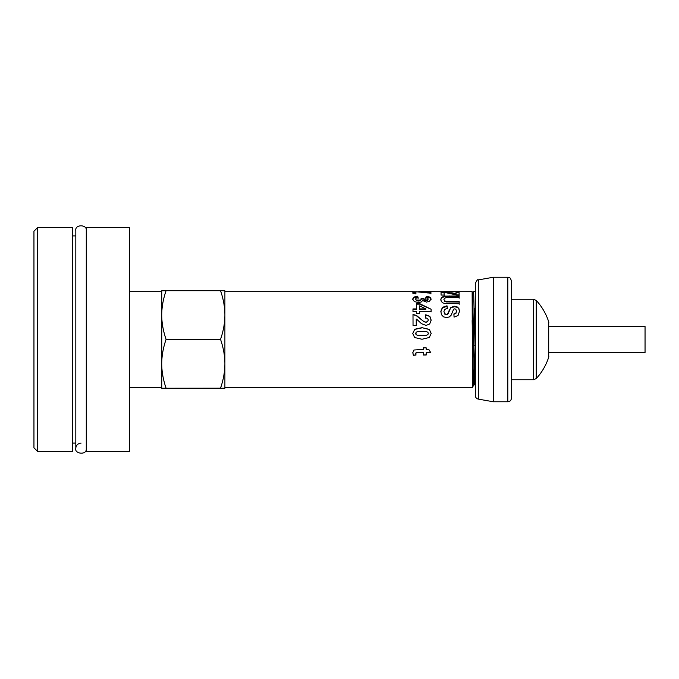 <?xml version="1.0" encoding="UTF-8"?>
<svg xmlns="http://www.w3.org/2000/svg" width="679" height="679" viewBox="0 0 679 679"><rect width="100%" height="100%" fill="white"/><g stroke="black" fill="none" stroke-linecap="round" stroke-linejoin="round"><path stroke-width="1.02" d="M548.87 326.514L645.05 326.514L645.05 352.503L548.87 352.503M511.414 299.261L533.592 299.261L533.592 379.748L511.414 379.748M536.249 378.585A57.749 57.749 0 0 0 548.7 357.213L548.7 321.795A57.749 57.749 0 0 0 536.249 300.424L536.249 378.585L533.592 379.748M478.305 279.901L478.305 399.116C476.454 398.649 475.453 397.461 475.317 395.56L475.317 283.449C476.828 280.274 477.821 279.086 478.305 279.901L493.37 277.244L507.807 277.244C508.877 277.932 509.7 275.92 511.414 280.851L511.414 398.157C511.202 400.355 509.997 401.552 507.807 401.773L507.807 277.244M507.807 401.773L493.37 401.773L493.37 277.244M472.143 320.581C472.72 348.862 473.288 386.122 473.866 384.866L474.918 384.866C474.001 387.344 473.076 285.706 472.143 294.372M474.4 376.438L475.113 345.28M412.857 291.681L224.893 291.681L224.893 387.327L472.44 387.336L472.143 291.681L456.016 291.707L455.991 292.377M473.687 345.28L475.105 345.102M473.9 333.907L474.4 308.589M475.317 356.467L473.653 291.681L475.147 291.681L475.317 292.607M473.653 291.681L472.202 294.177M444.066 291.715L444.041 292.377L444.066 291.715L430.902 291.681L430.936 293.218L415.904 291.732L415.93 293.328L412.891 293.328L412.849 291.724L427.872 292.242L427.846 291.69L430.902 291.69L430.936 293.914M456.016 291.681L452.01 291.681L451.993 292.377L452.019 291.69L448.972 291.69L448.946 292.377M444.923 296.112L459.131 295.942L459.14 297.572L446.349 297.657L444.575 298.208L443.913 299.473L444.55 300.797L446.111 301.366L459.157 301.434L459.174 303.751L445.101 303.581L442.835 302.876L441.35 301.552L440.798 299.541L441.384 297.521L444.923 296.112L444.923 296.765L459.131 296.604L459.131 295.942M412.628 299.074L414.02 297.046L417.704 296.214L418.12 297.742L416.168 298.174L415.497 299.057L416.312 300.042L420.573 300.059L421.328 299.108L421.065 298.285L423.883 298.471L424.502 299.617L426.225 300.025L427.677 299.719L428.211 298.938L427.592 298.157L425.792 297.784L426.327 296.316L428.941 296.748L430.486 297.623L431.055 298.981L429.442 301.306L426.446 302.087L422.644 300.534L421.158 302.019L418.366 302.613L414.309 301.535L412.628 299.074M417.186 319.682L416.227 319.045L416.244 325.445L413.036 325.453L413.002 314.436L416.456 315.438L423.755 321.481L425.877 322.143L427.651 321.557L428.271 319.979L427.609 318.417L425.444 317.764L425.775 314.75L429.883 316.414L431.14 320.047L429.714 323.951L426.132 325.419L421.498 323.696L417.186 319.682M421.982 327.668L429.323 329.374L431.182 333.389L429.323 337.48L421.982 339.262L414.614 337.514L412.756 333.448L414.767 329.256L421.982 327.668L429.323 329.527L431.182 333.482M416.617 311.559L412.985 311.568L412.976 308.92L416.609 308.911L416.592 303.623L419.614 303.615L431.097 309.225L431.106 311.525L419.664 311.551L419.664 313.401L416.626 313.409L416.617 311.559M430.809 352.749L426.191 352.766L426.2 355.015L423.441 355.024L423.433 352.774L416.303 352.859L415.692 353.717L416.032 355.032L413.35 355.321L412.824 352.724L413.944 350.016L423.424 349.405L423.416 347.843L426.174 347.835L426.183 349.396L428.78 349.388L430.809 352.749M440.832 311.457L442.402 307.375L447.003 305.779L447.359 308.385L444.745 309.386L443.913 311.483L444.669 313.673L446.409 314.428L447.495 314.105L450.831 307.451L454.455 306.229L457.035 306.789L458.868 308.461L459.513 311.245L458.036 315.531L454.064 317.118L453.895 313.97L455.889 313.121L456.492 311.228L455.83 309.259L454.709 308.818L453.614 309.234L451.136 315.209L449.303 316.949L446.434 317.594L443.523 316.838L441.503 314.733L440.832 311.457M444.117 295.068L441.078 295.068L441.027 291.809L456.05 293.404L456.025 291.894L459.08 291.885L459.123 294.915L456.288 294.915L444.083 292.318L444.117 295.068M37.557 227.609L33.95 231.216L33.95 447.792L37.557 451.399L72.568 451.399L72.568 227.609L37.557 227.609L37.557 451.399M86.284 451.399L129.604 451.399L129.604 227.609L86.284 227.609L86.284 451.399M129.604 291.681L161.729 291.681L161.729 315.031L161.729 290.773L166.075 290.705C163.198 299.116 161.746 307.222 161.729 315.031C161.746 322.839 163.198 330.945 166.075 339.356C163.198 347.792 161.746 355.932 161.729 363.757L161.729 387.327L129.604 387.336M224.893 388.235L220.539 388.159C223.425 379.714 224.876 371.574 224.893 363.757L224.893 388.235L161.729 388.235L161.729 315.031M224.893 290.773L224.893 315.031C224.876 307.239 223.425 299.125 220.539 290.705L224.893 290.773M161.729 388.235L220.539 388.159M161.729 363.757C161.746 371.591 163.198 379.722 166.075 388.159M224.893 363.757C224.876 355.94 223.425 347.809 220.539 339.356C223.425 330.936 224.876 322.822 224.893 315.031M166.075 339.356L220.539 339.356M166.075 290.705L220.539 290.705M426.327 335.316L427.914 334.509L428.313 333.397L427.906 332.294L426.471 331.547L417.593 331.53L416.006 332.337L416.023 334.552L417.458 335.307L426.327 335.384L427.914 334.586L428.313 333.397M425.818 308.894L419.639 305.839L419.647 308.903L425.818 308.894L425.818 309.352L419.647 309.369L419.647 308.903M441.027 292.522L444.321 292.522M444.321 292.352L444.321 291.8M446.519 292.683L456.05 294.1L456.05 293.404M456.025 292.607L459.08 292.607L459.08 291.885M459.08 292.607L459.123 295.586M444.117 295.738L444.083 292.318M440.832 311.882L442.402 307.859L447.003 306.288L447.003 305.779M442.402 307.859L442.402 307.375M447.003 306.288L447.359 308.852M444.669 313.673L443.913 311.483M444.669 314.063L446.409 314.428M446.409 314.801L447.495 314.105M447.495 314.487L448.276 313.002M448.276 313.401L450.831 307.451M450.831 307.935L454.455 306.73L454.455 306.229M454.455 306.73L457.035 307.281L457.035 306.789M457.035 307.281L458.868 308.461M458.868 308.928L459.513 311.669M453.895 314.352L455.889 313.121M455.889 313.52L456.492 311.228M430.809 352.554L426.191 352.766M426.2 354.786L423.441 355.024M423.441 354.794L423.433 352.774M423.433 352.571L418.162 352.791M418.162 352.588L416.303 352.859M416.303 352.656L415.862 353.156M415.862 352.944L415.692 353.717M416.032 354.803L413.35 355.321M413.35 355.083L412.824 352.52M423.416 347.716L423.424 349.405M425.164 292.674L427.872 292.963L427.872 292.242M415.93 294.024L415.904 291.732M419.639 305.839L419.647 309.369M412.976 309.386L416.609 309.378L416.609 308.911M416.592 304.167L419.614 304.158L419.614 303.615M419.614 304.158L431.097 309.225M431.097 309.675L431.106 311.95M419.664 313.791L419.664 311.551M412.756 333.542L414.767 329.256M414.767 329.408L421.982 327.847M416.023 334.552L415.616 333.44M416.023 334.628L417.458 335.307M417.458 335.367L426.327 335.384M416.227 319.045L416.244 325.657M413.002 314.818L416.456 315.438M416.456 315.803L423.755 321.481M423.755 321.753L425.877 322.143M425.877 322.398L427.651 321.557M427.651 321.829L428.271 319.979M425.444 318.095L425.775 314.75M425.775 315.124L429.883 316.414M429.883 316.762L431.14 320.344M412.628 299.685L414.02 297.691L417.704 296.867L417.704 296.214M414.02 297.691L414.02 297.046M417.704 296.867L418.12 298.378M416.312 300.042L415.497 299.057M416.312 300.644L418.502 301.052L418.502 300.457M418.502 301.052L420.573 300.653L420.573 300.059M420.573 300.653L421.328 299.108M421.065 298.904L423.883 299.091L423.883 298.471M423.883 299.091L424.502 300.22L424.502 299.617M424.502 300.22L426.225 300.619L426.225 300.025M426.225 300.619L427.677 300.322L427.677 299.719M427.677 300.322L428.211 298.938M425.792 298.412L426.327 296.316M426.327 296.969L428.941 297.394L428.941 296.748M428.941 297.394L430.486 298.251L430.486 297.623M430.486 298.251L431.055 299.6M459.131 296.604L459.14 298.208M444.55 300.797L443.913 299.473M444.55 301.383L446.111 301.934L446.111 301.366M446.111 301.934L459.157 302.011L459.157 301.434M459.157 302.011L459.174 304.285M440.798 300.143L441.384 297.521M441.384 298.157L442.929 297.198L442.929 296.553M442.929 297.198L444.923 296.765M449.057 311.058L449.057 310.617M449.498 296.613L449.498 295.951M449.175 302.028L449.175 301.451M536.249 300.424L533.592 299.261M548.7 354.998L548.7 324.01M548.7 357.213L548.87 356.11M548.7 321.795L548.87 322.898M478.305 399.116L493.37 401.773M418.714 291.681L427.846 291.681M444.058 291.681L448.972 291.681M72.568 443.098L75.819 443.098L75.819 448.335C75.955 445.331 77.703 443.591 81.056 443.098M72.568 235.91L75.819 235.91L75.819 230.682L75.819 448.335C74.07 453.733 87.099 455.753 86.284 448.335M473.475 333.907L474.91 333.907M474.91 384.84L475.317 385.553M473.891 384.84L472.465 387.31M412.874 292.403L415.904 292.403M427.872 292.403L430.902 292.403M86.284 230.682C87.43 224.265 74.605 224.146 75.819 230.682"/></g></svg>
